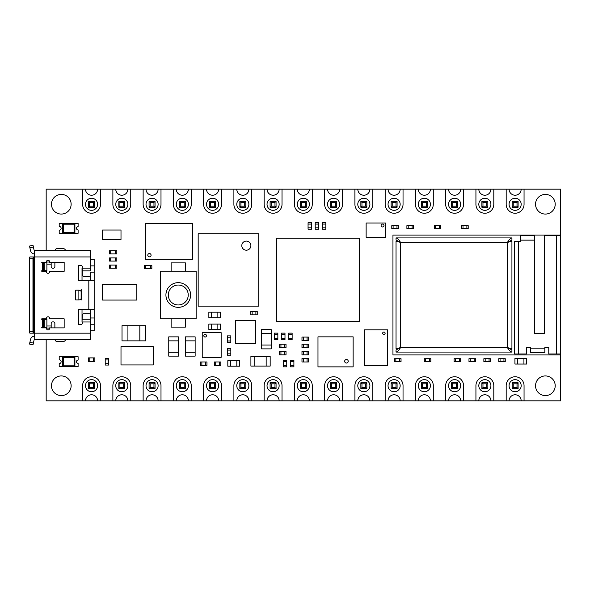 <?xml version="1.0" encoding="UTF-8"?>
<svg xmlns="http://www.w3.org/2000/svg" width="590" height="590" viewBox="0 0 590 590"><rect width="100%" height="100%" fill="white"/><g stroke="black" fill="none" stroke-linecap="round" stroke-linejoin="round"><path stroke-width="0.89" d="M61.301 214.067A9.831 9.831 0 0 1 51.47 204.236A9.831 9.831 0 0 1 61.301 194.405A9.831 9.831 0 0 1 71.132 204.236A9.831 9.831 0 0 1 61.301 214.067M61.301 375.933A9.831 9.831 0 0 0 51.47 385.764A9.831 9.831 0 0 0 61.301 395.595A9.831 9.831 0 0 0 71.132 385.764A9.831 9.831 0 0 0 61.301 375.933M545.374 194.405A9.831 9.831 0 0 0 535.543 204.236A9.831 9.831 0 0 0 545.374 214.067A9.831 9.831 0 0 0 555.205 204.236A9.831 9.831 0 0 0 545.374 194.405M545.374 395.595A9.831 9.831 0 0 1 535.543 385.764A9.831 9.831 0 0 1 545.374 375.933A9.831 9.831 0 0 1 555.205 385.764A9.831 9.831 0 0 1 545.374 395.595M484.862 376.767A8.931 8.931 0 0 1 493.8 385.705A8.931 8.931 0 0 0 484.862 376.767A8.931 8.931 0 0 0 475.931 385.705A8.931 8.931 0 0 1 484.862 376.767M454.61 376.767A8.931 8.931 0 0 1 463.541 385.705A8.931 8.931 0 0 0 454.61 376.767A8.931 8.931 0 0 0 445.679 385.705A8.931 8.931 0 0 1 454.61 376.767M424.358 376.767A8.931 8.931 0 0 1 433.289 385.705A8.931 8.931 0 0 0 424.358 376.767A8.931 8.931 0 0 0 415.419 385.705A8.931 8.931 0 0 1 424.358 376.767M394.098 376.767A8.931 8.931 0 0 1 403.036 385.705A8.931 8.931 0 0 0 394.098 376.767A8.931 8.931 0 0 0 385.167 385.705A8.931 8.931 0 0 1 394.098 376.767M363.846 376.767A8.931 8.931 0 0 1 372.777 385.705A8.931 8.931 0 0 0 363.846 376.767A8.931 8.931 0 0 0 354.915 385.705A8.931 8.931 0 0 1 363.846 376.767M333.593 376.767A8.931 8.931 0 0 1 342.525 385.705A8.931 8.931 0 0 0 333.593 376.767A8.931 8.931 0 0 0 324.662 385.705A8.931 8.931 0 0 1 333.593 376.767M303.341 376.767A8.931 8.931 0 0 1 312.272 385.705A8.931 8.931 0 0 0 303.341 376.767A8.931 8.931 0 0 0 294.403 385.705A8.931 8.931 0 0 1 303.341 376.767M273.082 376.767A8.931 8.931 0 0 1 282.02 385.705A8.931 8.931 0 0 0 273.082 376.767A8.931 8.931 0 0 0 264.15 385.705A8.931 8.931 0 0 1 273.082 376.767M242.829 376.767A8.931 8.931 0 0 1 251.76 385.705A8.931 8.931 0 0 0 242.829 376.767A8.931 8.931 0 0 0 233.898 385.705A8.931 8.931 0 0 1 242.829 376.767M212.577 376.767A8.931 8.931 0 0 1 221.508 385.705A8.931 8.931 0 0 0 212.577 376.767A8.931 8.931 0 0 0 203.639 385.705A8.931 8.931 0 0 1 212.577 376.767M182.317 376.767A8.931 8.931 0 0 1 191.256 385.705A8.931 8.931 0 0 0 182.317 376.767A8.931 8.931 0 0 0 173.386 385.705A8.931 8.931 0 0 1 182.317 376.767M152.065 376.767A8.931 8.931 0 0 1 160.996 385.705A8.931 8.931 0 0 0 152.065 376.767A8.931 8.931 0 0 0 143.134 385.705A8.931 8.931 0 0 1 152.065 376.767M121.813 376.767A8.931 8.931 0 0 1 130.744 385.705A8.931 8.931 0 0 0 121.813 376.767A8.931 8.931 0 0 0 112.882 385.705A8.931 8.931 0 0 1 121.813 376.767M91.561 376.767A8.931 8.931 0 0 1 100.492 385.705A8.931 8.931 0 0 0 91.561 376.767A8.931 8.931 0 0 0 82.622 385.705A8.931 8.931 0 0 1 91.561 376.767M515.122 376.767A8.931 8.931 0 0 1 524.053 385.705A8.931 8.931 0 0 0 515.122 376.767A8.931 8.931 0 0 0 506.183 385.705A8.931 8.931 0 0 1 515.122 376.767M46.175 339.729L46.175 400.831L85.506 400.831A6.047 6.047 0 0 1 91.561 394.776A6.047 6.047 0 0 1 97.608 400.831L115.758 400.831A6.047 6.047 0 0 1 121.813 394.776A6.047 6.047 0 0 1 127.86 400.831L146.018 400.831A6.047 6.047 0 0 1 152.065 394.776A6.047 6.047 0 0 1 158.12 400.831L176.27 400.831A6.047 6.047 0 0 1 182.317 394.776A6.047 6.047 0 0 1 188.372 400.831L206.522 400.831A6.047 6.047 0 0 1 212.577 394.776A6.047 6.047 0 0 1 218.625 400.831L236.782 400.831A6.047 6.047 0 0 1 242.829 394.776A6.047 6.047 0 0 1 248.877 400.831L267.034 400.831A6.047 6.047 0 0 1 273.082 394.776A6.047 6.047 0 0 1 279.136 400.831L297.286 400.831A6.047 6.047 0 0 1 303.341 394.776A6.047 6.047 0 0 1 309.389 400.831L327.538 400.831A6.047 6.047 0 0 1 333.593 394.776A6.047 6.047 0 0 1 339.641 400.831L357.798 400.831A6.047 6.047 0 0 1 363.846 394.776A6.047 6.047 0 0 1 369.901 400.831L388.05 400.831A6.047 6.047 0 0 1 394.098 394.776A6.047 6.047 0 0 1 400.153 400.831L418.303 400.831A6.047 6.047 0 0 1 424.358 394.776A6.047 6.047 0 0 1 430.405 400.831L448.562 400.831A6.047 6.047 0 0 1 454.61 394.776A6.047 6.047 0 0 1 460.657 400.831L478.815 400.831A6.047 6.047 0 0 1 484.862 394.776A6.047 6.047 0 0 1 490.917 400.831L506.183 400.831L506.183 385.705L506.183 400.831L509.067 400.831A6.047 6.047 0 0 1 515.122 394.776A6.047 6.047 0 0 1 521.169 400.831L524.053 400.831L524.053 385.705L524.053 400.831L560.5 400.831L560.5 189.169L524.053 189.169L524.053 204.295L524.053 189.169L521.169 189.169A6.047 6.047 0 0 1 515.122 195.224A6.047 6.047 0 0 1 509.067 189.169L506.183 189.169L506.183 204.295A8.931 8.931 0 0 0 515.122 213.233A8.931 8.931 0 0 0 524.053 204.295A8.931 8.931 0 0 1 515.122 213.233A8.931 8.931 0 0 1 506.183 204.295L506.183 189.169L493.8 189.169L493.8 204.295L493.8 189.169L490.917 189.169A6.047 6.047 0 0 1 484.862 195.224A6.047 6.047 0 0 1 478.815 189.169L475.931 189.169L475.931 204.295A8.931 8.931 0 0 0 484.862 213.233A8.931 8.931 0 0 0 493.8 204.295A8.931 8.931 0 0 1 484.862 213.233A8.931 8.931 0 0 1 475.931 204.295L475.931 189.169L463.541 189.169L463.541 204.295L463.541 189.169L460.657 189.169A6.047 6.047 0 0 1 454.61 195.224A6.047 6.047 0 0 1 448.562 189.169L445.679 189.169L445.679 204.295A8.931 8.931 0 0 0 454.61 213.233A8.931 8.931 0 0 0 463.541 204.295A8.931 8.931 0 0 1 454.61 213.233A8.931 8.931 0 0 1 445.679 204.295L445.679 189.169L433.289 189.169L433.289 204.295L433.289 189.169L430.405 189.169A6.047 6.047 0 0 1 424.358 195.224A6.047 6.047 0 0 1 418.303 189.169L415.419 189.169L415.419 204.295A8.931 8.931 0 0 0 424.358 213.233A8.931 8.931 0 0 0 433.289 204.295A8.931 8.931 0 0 1 424.358 213.233A8.931 8.931 0 0 1 415.419 204.295L415.419 189.169L403.036 189.169L403.036 204.295L403.036 189.169L400.153 189.169A6.047 6.047 0 0 1 394.098 195.224A6.047 6.047 0 0 1 388.05 189.169L385.167 189.169L385.167 204.295A8.931 8.931 0 0 0 394.098 213.233A8.931 8.931 0 0 0 403.036 204.295A8.931 8.931 0 0 1 394.098 213.233A8.931 8.931 0 0 1 385.167 204.295L385.167 189.169L372.777 189.169L372.777 204.295L372.777 189.169L369.901 189.169A6.047 6.047 0 0 1 363.846 195.224A6.047 6.047 0 0 1 357.798 189.169L354.915 189.169L354.915 204.295A8.931 8.931 0 0 0 363.846 213.233A8.931 8.931 0 0 0 372.777 204.295A8.931 8.931 0 0 1 363.846 213.233A8.931 8.931 0 0 1 354.915 204.295L354.915 189.169L342.525 189.169L342.525 204.295L342.525 189.169L339.641 189.169A6.047 6.047 0 0 1 333.593 195.224A6.047 6.047 0 0 1 327.538 189.169L324.662 189.169L324.662 204.295A8.931 8.931 0 0 0 333.593 213.233A8.931 8.931 0 0 0 342.525 204.295A8.931 8.931 0 0 1 333.593 213.233A8.931 8.931 0 0 1 324.662 204.295L324.662 189.169L312.272 189.169L312.272 204.295L312.272 189.169L309.389 189.169A6.047 6.047 0 0 1 303.341 195.224A6.047 6.047 0 0 1 297.286 189.169L294.403 189.169L294.403 204.295A8.931 8.931 0 0 0 303.341 213.233A8.931 8.931 0 0 0 312.272 204.295A8.931 8.931 0 0 1 303.341 213.233A8.931 8.931 0 0 1 294.403 204.295L294.403 189.169L282.02 189.169L282.02 204.295L282.02 189.169L279.136 189.169A6.047 6.047 0 0 1 273.082 195.224A6.047 6.047 0 0 1 267.034 189.169L264.15 189.169L264.15 204.295A8.931 8.931 0 0 0 273.082 213.233A8.931 8.931 0 0 0 282.02 204.295A8.931 8.931 0 0 1 273.082 213.233A8.931 8.931 0 0 1 264.15 204.295L264.15 189.169L251.76 189.169L251.76 204.295L251.76 189.169L248.877 189.169A6.047 6.047 0 0 1 242.829 195.224A6.047 6.047 0 0 1 236.782 189.169L233.898 189.169L233.898 204.295A8.931 8.931 0 0 0 242.829 213.233A8.931 8.931 0 0 0 251.76 204.295A8.931 8.931 0 0 1 242.829 213.233A8.931 8.931 0 0 1 233.898 204.295L233.898 189.169L221.508 189.169L221.508 204.295L221.508 189.169L218.625 189.169A6.047 6.047 0 0 1 212.577 195.224A6.047 6.047 0 0 1 206.522 189.169L203.639 189.169L203.639 204.295A8.931 8.931 0 0 0 212.577 213.233A8.931 8.931 0 0 0 221.508 204.295A8.931 8.931 0 0 1 212.577 213.233A8.931 8.931 0 0 1 203.639 204.295L203.639 189.169L191.256 189.169L191.256 204.295L191.256 189.169L188.372 189.169A6.047 6.047 0 0 1 182.317 195.224A6.047 6.047 0 0 1 176.27 189.169L173.386 189.169L173.386 204.295A8.931 8.931 0 0 0 182.317 213.233A8.931 8.931 0 0 0 191.256 204.295A8.931 8.931 0 0 1 182.317 213.233A8.931 8.931 0 0 1 173.386 204.295L173.386 189.169L160.996 189.169L160.996 204.295L160.996 189.169L158.12 189.169A6.047 6.047 0 0 1 152.065 195.224A6.047 6.047 0 0 1 146.018 189.169L143.134 189.169L143.134 204.295A8.931 8.931 0 0 0 152.065 213.233A8.931 8.931 0 0 0 160.996 204.295A8.931 8.931 0 0 1 152.065 213.233A8.931 8.931 0 0 1 143.134 204.295L143.134 189.169L130.744 189.169L130.744 204.295L130.744 189.169L127.86 189.169A6.047 6.047 0 0 1 121.813 195.224A6.047 6.047 0 0 1 115.758 189.169L112.882 189.169L112.882 204.295A8.931 8.931 0 0 0 121.813 213.233A8.931 8.931 0 0 0 130.744 204.295A8.931 8.931 0 0 1 121.813 213.233A8.931 8.931 0 0 1 112.882 204.295L112.882 189.169L100.492 189.169L100.492 204.295L100.492 189.169L97.608 189.169A6.047 6.047 0 0 1 91.561 195.224A6.047 6.047 0 0 1 85.506 189.169L82.622 189.169L82.622 204.295A8.931 8.931 0 0 0 91.561 213.233A8.931 8.931 0 0 0 100.492 204.295A8.931 8.931 0 0 1 91.561 213.233A8.931 8.931 0 0 1 82.622 204.295L82.622 189.169L46.175 189.169L46.175 250.396M82.622 400.831L82.622 385.705L82.622 400.831M100.492 400.831L100.492 385.705L100.492 400.831M112.882 400.831L112.882 385.705L112.882 400.831M130.744 400.831L130.744 385.705L130.744 400.831M143.134 400.831L143.134 385.705L143.134 400.831M160.996 400.831L160.996 385.705L160.996 400.831M173.386 400.831L173.386 385.705L173.386 400.831M191.256 400.831L191.256 385.705L191.256 400.831M203.639 400.831L203.639 385.705L203.639 400.831M221.508 400.831L221.508 385.705L221.508 400.831M233.898 400.831L233.898 385.705L233.898 400.831M251.76 400.831L251.76 385.705L251.76 400.831M264.15 400.831L264.15 385.705L264.15 400.831M282.02 400.831L282.02 385.705L282.02 400.831M294.403 400.831L294.403 385.705L294.403 400.831M312.272 400.831L312.272 385.705L312.272 400.831M324.662 400.831L324.662 385.705L324.662 400.831M342.525 400.831L342.525 385.705L342.525 400.831M354.915 400.831L354.915 385.705L354.915 400.831M372.777 400.831L372.777 385.705L372.777 400.831M385.167 400.831L385.167 385.705L385.167 400.831M403.036 400.831L403.036 385.705L403.036 400.831M415.419 400.831L415.419 385.705L415.419 400.831M433.289 400.831L433.289 385.705L433.289 400.831M445.679 400.831L445.679 385.705L445.679 400.831M463.541 400.831L463.541 385.705L463.541 400.831M475.931 400.831L475.931 385.705L475.931 400.831M493.8 400.831L493.8 385.705L493.8 400.831M91.561 198.247A6.047 6.047 0 0 0 85.506 204.295A6.047 6.047 0 0 0 91.561 210.35A6.047 6.047 0 0 0 97.608 204.295A6.047 6.047 0 0 0 91.561 198.247M121.813 198.247A6.047 6.047 0 0 0 115.758 204.295A6.047 6.047 0 0 0 121.813 210.35A6.047 6.047 0 0 0 127.86 204.295A6.047 6.047 0 0 0 121.813 198.247M152.065 198.247A6.047 6.047 0 0 0 146.018 204.295A6.047 6.047 0 0 0 152.065 210.35A6.047 6.047 0 0 0 158.12 204.295A6.047 6.047 0 0 0 152.065 198.247M182.317 198.247A6.047 6.047 0 0 0 176.27 204.295A6.047 6.047 0 0 0 182.317 210.35A6.047 6.047 0 0 0 188.372 204.295A6.047 6.047 0 0 0 182.317 198.247M212.577 198.247A6.047 6.047 0 0 0 206.522 204.295A6.047 6.047 0 0 0 212.577 210.35A6.047 6.047 0 0 0 218.625 204.295A6.047 6.047 0 0 0 212.577 198.247M242.829 198.247A6.047 6.047 0 0 0 236.782 204.295A6.047 6.047 0 0 0 242.829 210.35A6.047 6.047 0 0 0 248.877 204.295A6.047 6.047 0 0 0 242.829 198.247M273.082 198.247A6.047 6.047 0 0 0 267.034 204.295A6.047 6.047 0 0 0 273.082 210.35A6.047 6.047 0 0 0 279.136 204.295A6.047 6.047 0 0 0 273.082 198.247M303.341 198.247A6.047 6.047 0 0 0 297.286 204.295A6.047 6.047 0 0 0 303.341 210.35A6.047 6.047 0 0 0 309.389 204.295A6.047 6.047 0 0 0 303.341 198.247M333.593 198.247A6.047 6.047 0 0 0 327.538 204.295A6.047 6.047 0 0 0 333.593 210.35A6.047 6.047 0 0 0 339.641 204.295A6.047 6.047 0 0 0 333.593 198.247M363.846 198.247A6.047 6.047 0 0 0 357.798 204.295A6.047 6.047 0 0 0 363.846 210.35A6.047 6.047 0 0 0 369.901 204.295A6.047 6.047 0 0 0 363.846 198.247M394.098 198.247A6.047 6.047 0 0 0 388.05 204.295A6.047 6.047 0 0 0 394.098 210.35A6.047 6.047 0 0 0 400.153 204.295A6.047 6.047 0 0 0 394.098 198.247M424.358 198.247A6.047 6.047 0 0 0 418.303 204.295A6.047 6.047 0 0 0 424.358 210.35A6.047 6.047 0 0 0 430.405 204.295A6.047 6.047 0 0 0 424.358 198.247M454.61 198.247A6.047 6.047 0 0 0 448.562 204.295A6.047 6.047 0 0 0 454.61 210.35A6.047 6.047 0 0 0 460.657 204.295A6.047 6.047 0 0 0 454.61 198.247M484.862 198.247A6.047 6.047 0 0 0 478.815 204.295A6.047 6.047 0 0 0 484.862 210.35A6.047 6.047 0 0 0 490.917 204.295A6.047 6.047 0 0 0 484.862 198.247M515.122 198.247A6.047 6.047 0 0 0 509.067 204.295A6.047 6.047 0 0 0 515.122 210.35A6.047 6.047 0 0 0 521.169 204.295A6.047 6.047 0 0 0 515.122 198.247M515.122 379.65A6.047 6.047 0 0 0 509.067 385.705A6.047 6.047 0 0 0 515.122 391.753A6.047 6.047 0 0 0 521.169 385.705A6.047 6.047 0 0 0 515.122 379.65M484.862 379.65A6.047 6.047 0 0 0 478.815 385.705A6.047 6.047 0 0 0 484.862 391.753A6.047 6.047 0 0 0 490.917 385.705A6.047 6.047 0 0 0 484.862 379.65M454.61 379.65A6.047 6.047 0 0 0 448.562 385.705A6.047 6.047 0 0 0 454.61 391.753A6.047 6.047 0 0 0 460.657 385.705A6.047 6.047 0 0 0 454.61 379.65M424.358 379.65A6.047 6.047 0 0 0 418.303 385.705A6.047 6.047 0 0 0 424.358 391.753A6.047 6.047 0 0 0 430.405 385.705A6.047 6.047 0 0 0 424.358 379.65M394.098 379.65A6.047 6.047 0 0 0 388.05 385.705A6.047 6.047 0 0 0 394.098 391.753A6.047 6.047 0 0 0 400.153 385.705A6.047 6.047 0 0 0 394.098 379.65M363.846 379.65A6.047 6.047 0 0 0 357.798 385.705A6.047 6.047 0 0 0 363.846 391.753A6.047 6.047 0 0 0 369.901 385.705A6.047 6.047 0 0 0 363.846 379.65M333.593 379.65A6.047 6.047 0 0 0 327.538 385.705A6.047 6.047 0 0 0 333.593 391.753A6.047 6.047 0 0 0 339.641 385.705A6.047 6.047 0 0 0 333.593 379.65M303.341 379.65A6.047 6.047 0 0 0 297.286 385.705A6.047 6.047 0 0 0 303.341 391.753A6.047 6.047 0 0 0 309.389 385.705A6.047 6.047 0 0 0 303.341 379.65M273.082 379.65A6.047 6.047 0 0 0 267.034 385.705A6.047 6.047 0 0 0 273.082 391.753A6.047 6.047 0 0 0 279.136 385.705A6.047 6.047 0 0 0 273.082 379.65M242.829 379.65A6.047 6.047 0 0 0 236.782 385.705A6.047 6.047 0 0 0 242.829 391.753A6.047 6.047 0 0 0 248.877 385.705A6.047 6.047 0 0 0 242.829 379.65M212.577 379.65A6.047 6.047 0 0 0 206.522 385.705A6.047 6.047 0 0 0 212.577 391.753A6.047 6.047 0 0 0 218.625 385.705A6.047 6.047 0 0 0 212.577 379.65M182.317 379.65A6.047 6.047 0 0 0 176.27 385.705A6.047 6.047 0 0 0 182.317 391.753A6.047 6.047 0 0 0 188.372 385.705A6.047 6.047 0 0 0 182.317 379.65M152.065 379.65A6.047 6.047 0 0 0 146.018 385.705A6.047 6.047 0 0 0 152.065 391.753A6.047 6.047 0 0 0 158.12 385.705A6.047 6.047 0 0 0 152.065 379.65M121.813 379.65A6.047 6.047 0 0 0 115.758 385.705A6.047 6.047 0 0 0 121.813 391.753A6.047 6.047 0 0 0 127.86 385.705A6.047 6.047 0 0 0 121.813 379.65M91.561 379.65A6.047 6.047 0 0 0 85.506 385.705A6.047 6.047 0 0 0 91.561 391.753A6.047 6.047 0 0 0 97.608 385.705A6.047 6.047 0 0 0 91.561 379.65M94.533 207.274L88.581 207.274L88.581 201.315L94.533 201.315L94.533 207.274L93.449 206.19L93.449 202.4L89.665 202.4L89.665 206.19L93.449 206.19M93.449 202.4L94.533 201.315M88.581 207.274L89.665 206.19M89.665 202.4L88.581 201.315M124.792 207.274L118.833 207.274L118.833 201.315L124.792 201.315L124.792 207.274L123.708 206.19L123.708 202.4L119.918 202.4L119.918 206.19L123.708 206.19M123.708 202.4L124.792 201.315M118.833 207.274L119.918 206.19M119.918 202.4L118.833 201.315M155.045 207.274L149.086 207.274L149.086 201.315L155.045 201.315L155.045 207.274L153.96 206.19L153.96 202.4L150.17 202.4L150.17 206.19L153.96 206.19M153.96 202.4L155.045 201.315M149.086 207.274L150.17 206.19M150.17 202.4L149.086 201.315M185.297 207.274L179.345 207.274L179.345 201.315L185.297 201.315L185.297 207.274L184.213 206.19L184.213 202.4L180.429 202.4L180.429 206.19L184.213 206.19M184.213 202.4L185.297 201.315M179.345 207.274L180.429 206.19M180.429 202.4L179.345 201.315M215.549 207.274L209.597 207.274L209.597 201.315L215.549 201.315L215.549 207.274L214.465 206.19L214.465 202.4L210.682 202.4L210.682 206.19L214.465 206.19M214.465 202.4L215.549 201.315M209.597 207.274L210.682 206.19M210.682 202.4L209.597 201.315M245.809 207.274L239.85 207.274L239.85 201.315L245.809 201.315L245.809 207.274L244.725 206.19L244.725 202.4L240.934 202.4L240.934 206.19L244.725 206.19M244.725 202.4L245.809 201.315M239.85 207.274L240.934 206.19M240.934 202.4L239.85 201.315M276.061 207.274L270.102 207.274L270.102 201.315L276.061 201.315L276.061 207.274L274.977 206.19L274.977 202.4L271.186 202.4L271.186 206.19L274.977 206.19M274.977 202.4L276.061 201.315M270.102 207.274L271.186 206.19M271.186 202.4L270.102 201.315M306.313 207.274L300.362 207.274L300.362 201.315L306.313 201.315L306.313 207.274L305.229 206.19L305.229 202.4L301.446 202.4L301.446 206.19L305.229 206.19M305.229 202.4L306.313 201.315M300.362 207.274L301.446 206.19M301.446 202.4L300.362 201.315M336.573 207.274L330.614 207.274L330.614 201.315L336.573 201.315L336.573 207.274L335.489 206.19L335.489 202.4L331.698 202.4L331.698 206.19L335.489 206.19M335.489 202.4L336.573 201.315M330.614 207.274L331.698 206.19M331.698 202.4L330.614 201.315M366.825 207.274L360.866 207.274L360.866 201.315L366.825 201.315L366.825 207.274L365.741 206.19L365.741 202.4L361.95 202.4L361.95 206.19L365.741 206.19M365.741 202.4L366.825 201.315M360.866 207.274L361.95 206.19M361.95 202.4L360.866 201.315M397.077 207.274L391.126 207.274L391.126 201.315L397.077 201.315L397.077 207.274L395.993 206.19L395.993 202.4L392.21 202.4L392.21 206.19L395.993 206.19M395.993 202.4L397.077 201.315M391.126 207.274L392.21 206.19M392.21 202.4L391.126 201.315M427.33 207.274L421.378 207.274L421.378 201.315L427.33 201.315L427.33 207.274L426.253 206.19L426.253 202.4L422.462 202.4L422.462 206.19L426.253 206.19M426.253 202.4L427.33 201.315M421.378 207.274L422.462 206.19M422.462 202.4L421.378 201.315M457.589 207.274L451.63 207.274L451.63 201.315L457.589 201.315L457.589 207.274L456.505 206.19L456.505 202.4L452.714 202.4L452.714 206.19L456.505 206.19M456.505 202.4L457.589 201.315M451.63 207.274L452.714 206.19M452.714 202.4L451.63 201.315M487.842 207.274L481.89 207.274L481.89 201.315L487.842 201.315L487.842 207.274L486.757 206.19L486.757 202.4L482.967 202.4L482.967 206.19L486.757 206.19M486.757 202.4L487.842 201.315M481.89 207.274L482.967 206.19M482.967 202.4L481.89 201.315M518.094 207.274L512.142 207.274L512.142 201.315L518.094 201.315L518.094 207.274L517.01 206.19L517.01 202.4L513.226 202.4L513.226 206.19L517.01 206.19M517.01 202.4L518.094 201.315M512.142 207.274L513.226 206.19M513.226 202.4L512.142 201.315M155.045 388.685L149.086 388.685L149.086 382.726L155.045 382.726L155.045 388.685L153.96 387.601L153.96 383.81L150.17 383.81L150.17 387.601L153.96 387.601M153.96 383.81L155.045 382.726M149.086 388.685L150.17 387.601M150.17 383.81L149.086 382.726M185.297 388.685L179.345 388.685L179.345 382.726L185.297 382.726L185.297 388.685L184.213 387.601L184.213 383.81L180.429 383.81L180.429 387.601L184.213 387.601M184.213 383.81L185.297 382.726M179.345 388.685L180.429 387.601M180.429 383.81L179.345 382.726M215.549 388.685L209.597 388.685L209.597 382.726L215.549 382.726L215.549 388.685L214.465 387.601L214.465 383.81L210.682 383.81L210.682 387.601L214.465 387.601M214.465 383.81L215.549 382.726M209.597 388.685L210.682 387.601M210.682 383.81L209.597 382.726M245.809 388.685L239.85 388.685L239.85 382.726L245.809 382.726L245.809 388.685L244.725 387.601L244.725 383.81L240.934 383.81L240.934 387.601L244.725 387.601M244.725 383.81L245.809 382.726M239.85 388.685L240.934 387.601M240.934 383.81L239.85 382.726M276.061 388.685L270.102 388.685L270.102 382.726L276.061 382.726L276.061 388.685L274.977 387.601L274.977 383.81L271.186 383.81L271.186 387.601L274.977 387.601M274.977 383.81L276.061 382.726M270.102 388.685L271.186 387.601M271.186 383.81L270.102 382.726M306.313 388.685L300.362 388.685L300.362 382.726L306.313 382.726L306.313 388.685L305.229 387.601L305.229 383.81L301.446 383.81L301.446 387.601L305.229 387.601M305.229 383.81L306.313 382.726M300.362 388.685L301.446 387.601M301.446 383.81L300.362 382.726M336.573 388.685L330.614 388.685L330.614 382.726L336.573 382.726L336.573 388.685L335.489 387.601L335.489 383.81L331.698 383.81L331.698 387.601L335.489 387.601M335.489 383.81L336.573 382.726M330.614 388.685L331.698 387.601M331.698 383.81L330.614 382.726M366.825 388.685L360.866 388.685L360.866 382.726L366.825 382.726L366.825 388.685L365.741 387.601L365.741 383.81L361.95 383.81L361.95 387.601L365.741 387.601M365.741 383.81L366.825 382.726M360.866 388.685L361.95 387.601M361.95 383.81L360.866 382.726M397.077 388.685L391.126 388.685L391.126 382.726L397.077 382.726L397.077 388.685L395.993 387.601L395.993 383.81L392.21 383.81L392.21 387.601L395.993 387.601M395.993 383.81L397.077 382.726M391.126 388.685L392.21 387.601M392.21 383.81L391.126 382.726M427.33 388.685L421.378 388.685L421.378 382.726L427.33 382.726L427.33 388.685L426.253 387.601L426.253 383.81L422.462 383.81L422.462 387.601L426.253 387.601M426.253 383.81L427.33 382.726M421.378 388.685L422.462 387.601M422.462 383.81L421.378 382.726M457.589 388.685L451.63 388.685L451.63 382.726L457.589 382.726L457.589 388.685L456.505 387.601L456.505 383.81L452.714 383.81L452.714 387.601L456.505 387.601M456.505 383.81L457.589 382.726M451.63 388.685L452.714 387.601M452.714 383.81L451.63 382.726M487.842 388.685L481.89 388.685L481.89 382.726L487.842 382.726L487.842 388.685L486.757 387.601L486.757 383.81L482.967 383.81L482.967 387.601L486.757 387.601M486.757 383.81L487.842 382.726M481.89 388.685L482.967 387.601M482.967 383.81L481.89 382.726M518.094 388.685L512.142 388.685L512.142 382.726L518.094 382.726L518.094 388.685L517.01 387.601L517.01 383.81L513.226 383.81L513.226 387.601L517.01 387.601M517.01 383.81L518.094 382.726M512.142 388.685L513.226 387.601M513.226 383.81L512.142 382.726M124.792 388.685L118.833 388.685L118.833 382.726L124.792 382.726L124.792 388.685L123.708 387.601L123.708 383.81L119.918 383.81L119.918 387.601L123.708 387.601M123.708 383.81L124.792 382.726M118.833 388.685L119.918 387.601M119.918 383.81L118.833 382.726M94.533 388.685L88.581 388.685L88.581 382.726L94.533 382.726L94.533 388.685L93.449 387.601L93.449 383.81L89.665 383.81L89.665 387.601L93.449 387.601M93.449 383.81L94.533 382.726M88.581 388.685L89.665 387.601M89.665 383.81L88.581 382.726M509.067 400.831L521.169 400.831M478.815 400.831L490.917 400.831M448.562 400.831L460.657 400.831M418.303 400.831L430.405 400.831M388.05 400.831L400.153 400.831M357.798 400.831L369.901 400.831M327.538 400.831L339.641 400.831M297.286 400.831L309.389 400.831M267.034 400.831L279.136 400.831M236.782 400.831L248.877 400.831M206.522 400.831L218.625 400.831M176.27 400.831L188.372 400.831M146.018 400.831L158.12 400.831M115.758 400.831L127.86 400.831M85.506 400.831L97.608 400.831M85.506 189.169L97.608 189.169M115.758 189.169L127.86 189.169M146.018 189.169L158.12 189.169M176.27 189.169L188.372 189.169M206.522 189.169L218.625 189.169M236.782 189.169L248.877 189.169M267.034 189.169L279.136 189.169M297.286 189.169L309.389 189.169M327.538 189.169L339.641 189.169M357.798 189.169L369.901 189.169M388.05 189.169L400.153 189.169M418.303 189.169L430.405 189.169M448.562 189.169L460.657 189.169M478.815 189.169L490.917 189.169M509.067 189.169L521.169 189.169M185.415 271.179L185.415 262.897L171.122 262.897L171.122 271.179M171.122 318.821L171.122 327.103L185.415 327.103L185.415 318.821M178.269 282.654A12.346 12.346 0 0 1 190.614 295A12.346 12.346 0 0 1 178.269 307.346A12.346 12.346 0 0 1 165.923 295A12.346 12.346 0 0 1 178.269 282.654A12.346 12.346 0 0 0 165.923 295A12.346 12.346 0 0 0 178.269 307.346M51.175 327.878L51.175 323.644A1.785 1.785 0 0 1 52.967 321.86L53.085 321.86A1.785 1.785 0 0 1 54.87 323.644L54.87 327.878M34.744 339.729L90.602 339.729L90.602 333.173L34.618 333.173L34.744 339.729M54.944 339.729A2.382 2.382 0 0 0 57.252 341.514L63.211 341.514A2.382 2.382 0 0 0 65.512 339.729M42.362 270.699L41.772 270.699L41.772 271.297L46.536 271.297L46.536 271.894A1.431 1.431 0 0 0 47.96 273.325L48.085 273.325A1.431 1.431 0 0 0 49.508 271.894L49.508 271.297L64.163 271.297L64.163 262.248L49.508 262.248L49.508 261.65A1.431 1.431 0 0 0 48.085 260.219L47.96 260.219A1.431 1.431 0 0 0 46.536 261.65L46.536 262.248L41.772 262.248L41.772 262.838L42.362 262.838L42.362 270.699L42.952 270.699L42.952 262.838L42.362 262.838M88.817 309.47L88.817 280.648L94.179 280.648L94.179 309.47L78.691 309.47L78.691 324.537L81.073 324.537A1.195 1.195 0 0 0 82.268 323.35L82.268 321.978L90.602 321.978L90.602 333.173M88.817 280.648L78.691 280.648L78.691 265.581L81.073 265.581A1.195 1.195 0 0 1 82.268 266.769L82.268 274.955A1.785 1.46 180 0 0 84.053 276.415L88.817 276.415A1.785 1.46 180 0 0 90.602 274.955L90.602 280.648L90.602 272.13L94.179 272.13L94.179 280.648M82.025 280.648L82.025 268.14L90.602 268.14L90.602 256.945L34.618 256.945L34.618 250.396L90.602 250.396L90.602 256.945M47.96 316.8L48.085 316.8A1.431 1.431 0 0 1 49.508 318.224L49.508 318.821L64.163 318.821L64.163 327.878L49.508 327.878L49.508 328.468A1.431 1.431 0 0 1 48.085 329.899L47.96 329.899A1.431 1.431 0 0 1 46.536 328.468L46.536 327.878L41.772 327.878L41.772 327.28L42.952 327.28L42.952 319.419L41.772 319.419L41.772 318.821L46.536 318.821L46.536 318.224A1.431 1.431 0 0 1 47.96 316.8M81.671 289.579L81.671 293.156A2.98 2.98 0 0 0 78.691 290.177L75.712 290.177L75.712 299.941L78.691 299.941A2.98 2.98 0 0 0 81.671 296.962L81.671 299.941M81.671 293.156L81.671 296.962M78.101 290.177L78.101 299.941M90.602 268.14L90.602 270.876L82.268 270.876M82.025 309.47L82.025 321.978L82.268 315.163A1.785 1.46 0 0 1 84.053 313.703L88.817 313.703A1.785 1.46 0 0 1 90.602 315.163L90.602 321.978M65.512 250.396A2.382 2.382 0 0 0 63.211 248.604L57.252 248.604A2.382 2.382 0 0 0 54.944 250.396M51.175 262.248L51.175 266.474A1.785 1.785 0 0 0 52.967 268.258L53.085 268.258A1.785 1.785 0 0 0 54.87 266.474L54.87 262.248M42.952 262.838L46.89 262.838L46.89 270.699L42.952 270.699M43.35 270.699L43.35 262.838M44.206 270.699L44.206 262.838M42.952 319.419L44.206 319.419L44.206 327.28L42.952 327.28M44.206 327.28L46.89 327.28L46.89 319.419L44.206 319.419M43.35 327.28L43.35 319.419M34.618 339.729A0.597 0.597 0 0 0 34.043 340.194L32.988 344.848L29.5 344.058L30.555 339.398A4.167 4.167 0 0 1 34.618 336.153M34.618 253.966A4.167 4.167 0 0 1 30.555 250.72L29.5 246.06L32.988 245.27L34.043 249.931A0.597 0.597 0 0 0 34.618 250.396M34.618 256.945L33.468 256.945L33.468 333.173L34.618 333.173L34.618 256.945M33.468 333.173L29.928 333.173A1.785 0.428 -90 0 1 29.5 331.388L29.5 258.73A1.785 0.428 -90 0 1 29.928 256.945L33.468 256.945M29.5 331.388L32.966 331.388L32.966 258.73L29.5 258.73M32.966 331.388A1.785 0.428 90 0 0 33.394 333.173M33.394 256.945A1.785 0.428 90 0 0 32.966 258.73M94.179 309.47L94.179 330.791L90.602 330.791M90.602 259.327L94.179 259.327L94.179 272.13M82.268 319.249L90.602 319.249L90.602 309.47L90.602 317.988L94.179 317.988M81.118 298.695L81.118 291.423M196.138 318.821L196.138 271.179L160.406 271.179L160.406 318.821L196.138 318.821M276.378 238.176L276.378 321.609L359.583 321.609L359.583 238.176L276.378 238.176M149.432 253.553A1.645 1.645 0 0 0 147.788 255.197A1.645 1.645 0 0 0 149.432 256.842A1.645 1.645 0 0 0 151.077 255.197A1.645 1.645 0 0 0 149.432 253.553A1.645 1.645 0 0 0 147.788 255.197A1.645 1.645 0 0 0 149.432 256.842A1.645 1.645 0 0 0 151.077 255.197A1.645 1.645 0 0 0 149.432 253.553M145.42 223.698L145.42 259.312L192.65 259.312L192.65 223.698L145.42 223.698M246.34 241.096A4.55 4.55 0 0 0 241.789 245.647A4.55 4.55 0 0 0 246.34 250.19A4.55 4.55 0 0 0 250.883 245.647A4.55 4.55 0 0 0 246.34 241.096A4.55 4.55 0 0 0 241.789 245.647A4.55 4.55 0 0 0 246.34 250.19A4.55 4.55 0 0 0 250.883 245.647A4.55 4.55 0 0 0 246.34 241.096M198.174 233.795L198.174 306.158L258.73 306.158L258.73 233.795L198.174 233.795M346.448 359.509A1.777 1.777 0 0 0 344.671 361.279A1.777 1.777 0 0 0 346.448 363.057A1.777 1.777 0 0 0 348.225 361.279A1.777 1.777 0 0 0 346.448 359.509A1.777 1.777 0 0 0 344.671 361.279A1.777 1.777 0 0 0 346.448 363.057A1.777 1.777 0 0 0 348.225 361.279A1.777 1.777 0 0 0 346.448 359.509M317.981 336.846L317.981 366.877L353.13 366.877L353.13 336.846L317.981 336.846M383.898 332.03A1.224 1.224 0 0 0 382.674 333.254A1.224 1.224 0 0 0 383.898 334.478A1.224 1.224 0 0 0 385.123 333.254A1.224 1.224 0 0 0 383.898 332.03A1.224 1.224 0 0 0 382.674 333.254A1.224 1.224 0 0 0 383.898 334.478A1.224 1.224 0 0 0 385.123 333.254A1.224 1.224 0 0 0 383.898 332.03M364.259 329.832L364.259 365.66L387.586 365.66L387.586 329.832L364.259 329.832M205.121 337.03A1.335 1.335 0 0 0 206.456 335.695A1.335 1.335 0 0 0 205.121 334.36A1.335 1.335 0 0 0 203.786 335.695A1.335 1.335 0 0 0 205.121 337.03A1.335 1.335 0 0 0 206.456 335.695A1.335 1.335 0 0 0 205.121 334.36A1.335 1.335 0 0 0 203.786 335.695A1.335 1.335 0 0 0 205.121 337.03M202.23 332.657L202.23 357.363L221.147 357.363L221.147 332.657L202.23 332.657M235.69 320.274L235.69 343.771L255.433 343.771L255.433 320.274L235.69 320.274M102.557 230.012L102.557 239.481L121.002 239.481L121.002 230.012L102.557 230.012M102.557 284.432L102.557 300.067L136.814 300.067L136.814 284.432L102.557 284.432M121.002 346.64L121.002 364.937L153.282 364.937L153.282 346.64L121.002 346.64M122.019 325.695L122.019 340.865L127.927 340.865L127.927 325.695L122.019 325.695M139.823 325.695L139.823 340.865L145.73 340.865L145.73 325.695L139.823 325.695L139.823 340.865L127.927 340.865L127.927 325.695L139.823 325.695M168.755 336.861L168.755 340.865L178.468 340.865L178.468 336.861L168.755 336.861M168.755 352.26L168.755 356.124L178.468 356.124L178.468 352.26L168.755 352.26L168.755 340.865L178.468 340.865L178.468 352.26L168.755 352.26M208.86 312.184L208.86 317.737L211.471 317.737L211.471 312.184L208.86 312.184M217.857 312.184L217.857 317.737L220.608 317.737L220.608 312.184L211.471 312.184L211.471 317.737L217.857 317.737L217.857 312.184M109.489 265.072L109.489 268.221L110.691 268.221L110.691 265.072L109.489 265.072M115.625 265.072L115.625 268.221L116.827 268.221L116.827 265.072L110.691 265.072L110.691 268.221L115.625 268.221L115.625 265.072M308.061 222.74L308.061 224.082L311.527 224.082L311.527 222.74L308.061 222.74M308.061 227.821L308.061 229.163L311.527 229.163L311.527 227.821L308.061 227.821L308.061 224.082L311.527 224.082L311.527 227.821L308.061 227.821M394.533 358.713L394.533 361.648L395.846 361.648L395.846 358.713L394.533 358.713M399.725 358.713L399.725 361.648L401.038 361.648L401.038 358.713L395.846 358.713L395.846 361.648L399.725 361.648L399.725 358.713M115.625 257.926L115.625 261.075L116.827 261.075L116.827 257.926L109.489 257.926L109.489 261.075L110.691 261.075L110.691 257.926L110.691 261.075L115.625 261.075L115.625 257.926M115.625 250.78L115.625 253.929L116.827 253.929L116.827 250.78L109.489 250.78L109.489 253.929L110.691 253.929L110.691 250.78L110.691 253.929L115.625 253.929L115.625 250.78M185.437 352.26L185.437 356.124L195.143 356.124L195.143 352.26L185.437 352.26L185.437 340.865L195.143 340.865L195.143 336.861L185.437 336.861L185.437 340.865L195.143 340.865L195.143 352.26L185.437 352.26M366.132 223.013L366.132 237.239L385.476 237.239L385.476 223.013L366.132 223.013M382.571 226.958A1.438 1.438 0 0 0 384.009 225.52A1.438 1.438 0 0 0 382.571 224.075A1.438 1.438 0 0 0 381.125 225.52A1.438 1.438 0 0 0 382.571 226.958M315.207 222.74L315.207 224.082L318.674 224.082L318.674 222.74L315.207 222.74M322.354 222.74L322.354 224.082L325.82 224.082L325.82 222.74L322.354 222.74M315.207 224.082L315.207 229.163L318.674 229.163L318.674 224.082L315.207 224.082M318.674 227.821L315.207 227.821L318.674 227.821M322.354 224.082L322.354 229.163L325.82 229.163L325.82 224.082L322.354 224.082M325.82 227.821L322.354 227.821L325.82 227.821M217.857 324.094L217.857 329.648L220.608 329.648L220.608 324.094L211.471 324.094L211.471 329.648L217.857 329.648L217.857 324.094M208.86 324.094L208.86 329.648L211.471 329.648L211.471 324.094L208.86 324.094M429.505 358.713L429.505 361.648L430.818 361.648L430.818 358.713L424.306 358.713L424.306 361.648L425.619 361.648L425.619 358.713L425.619 361.648L429.505 361.648L429.505 358.713M459.286 358.713L459.286 361.648L460.598 361.648L460.598 358.713L454.086 358.713L454.086 361.648L455.399 361.648L455.399 358.713L455.399 361.648L459.286 361.648L459.286 358.713M474.168 358.713L474.168 361.648L475.488 361.648L475.488 358.713L468.976 358.713L468.976 361.648L470.289 361.648L470.289 358.713L470.289 361.648L474.168 361.648L474.168 358.713M489.058 358.713L489.058 361.648L490.371 361.648L490.371 358.713L483.866 358.713L483.866 361.648L485.179 361.648L485.179 358.713L485.179 361.648L489.058 361.648L489.058 358.713M503.949 358.713L503.949 361.648L505.261 361.648L505.261 358.713L498.749 358.713L498.749 361.648L500.069 361.648L500.069 358.713L500.069 361.648L503.949 361.648L503.949 358.713M261.518 329.626L261.518 333.623L271.223 333.623L271.223 329.626L261.518 329.626M261.518 345.025L261.518 333.623L271.223 333.623L271.223 345.025L261.518 345.025L261.518 348.882L271.223 348.882L271.223 345.025L261.518 345.025M230.432 366.198L239.57 366.198L239.57 360.645L230.432 360.645L230.432 366.198L230.432 360.645L227.821 360.645L227.821 366.198L230.432 366.198M236.819 360.645L236.819 366.198L236.819 360.645M145.708 268.73L151.851 268.73L151.851 265.581L145.708 265.581L145.708 268.73L145.708 265.581L144.513 265.581L144.513 268.73L145.708 268.73M150.649 265.581L150.649 268.73L150.649 265.581M396.981 225.675L391.79 225.675L391.79 228.61L396.981 228.61L396.981 225.675L396.981 228.61L398.294 228.61L398.294 225.675L396.981 225.675M393.102 228.61L393.102 225.675L393.102 228.61M412.1 225.675L406.901 225.675L406.901 228.61L412.1 228.61L412.1 225.675L412.1 228.61L413.413 228.61L413.413 225.675L412.1 225.675M408.214 228.61L408.214 225.675L408.214 228.61M439.491 225.675L439.491 228.61L440.811 228.61L440.811 225.675L434.299 225.675L434.299 228.61L439.491 228.61L439.491 225.675M466.889 225.675L466.889 228.61L468.202 228.61L468.202 225.675L461.69 225.675L461.69 228.61L466.889 228.61L466.889 225.675M435.612 228.61L435.612 225.675L435.612 228.61M463.01 228.61L463.01 225.675L463.01 228.61M288.68 338.218L288.68 339.56L292.139 339.56L292.139 338.218L288.68 338.218L288.68 334.471L292.139 334.471L288.68 334.471L288.68 333.129L292.139 333.129L292.139 338.218L288.68 338.218M281.533 338.218L281.533 339.56L284.992 339.56L284.992 338.218L281.533 338.218L281.533 334.471L284.992 334.471L281.533 334.471L281.533 333.129L284.992 333.129L284.992 338.218L281.533 338.218M274.38 333.129L274.38 334.471L277.846 334.471L277.846 333.129L274.38 333.129M274.38 334.471L274.38 339.56L277.846 339.56L277.846 334.471L274.38 334.471M277.846 338.218L274.38 338.218L277.846 338.218M303.312 340.541L308.4 340.541L308.4 337.074L303.312 337.074L303.312 340.541L303.312 337.074L301.977 337.074L301.977 340.541L303.312 340.541M307.058 337.074L307.058 340.541L307.058 337.074M307.058 347.687L308.4 347.687L308.4 344.221L307.058 344.221L307.058 347.687L303.312 347.687L303.312 344.221L303.312 347.687L301.977 347.687L301.977 344.221L307.058 344.221L307.058 347.687M307.058 354.833L308.4 354.833L308.4 351.367L307.058 351.367L307.058 354.833L303.312 354.833L303.312 351.367L303.312 354.833L301.977 354.833L301.977 351.367L307.058 351.367L307.058 354.833M307.058 361.98L308.4 361.98L308.4 358.514L307.058 358.514L307.058 361.98L303.312 361.98L303.312 358.514L303.312 361.98L301.977 361.98L301.977 358.514L307.058 358.514L307.058 361.98M280.943 347.687L286.025 347.687L286.025 344.221L280.943 344.221L280.943 347.687L280.943 344.221L279.601 344.221L279.601 347.687L280.943 347.687M284.69 344.221L284.69 347.687L284.69 344.221M280.943 354.833L286.025 354.833L286.025 351.367L280.943 351.367L280.943 354.833L280.943 351.367L279.601 351.367L279.601 354.833L280.943 354.833M284.69 351.367L284.69 354.833L284.69 351.367M283.296 361.736L283.296 366.825L286.755 366.825L286.755 361.736L283.296 361.736L286.755 361.736L286.755 360.401L283.296 360.401L283.296 361.736M286.755 365.483L283.296 365.483L286.755 365.483M290.442 360.401L290.442 361.736L293.901 361.736L293.901 360.401L290.442 360.401M290.442 361.736L290.442 366.825L293.901 366.825L293.901 361.736L290.442 361.736M293.901 365.483L290.442 365.483L293.901 365.483M254.769 356.382L266.164 356.382L266.164 366.095L266.164 356.382L270.168 356.382L270.168 366.095L254.769 366.095L254.769 356.382L250.905 356.382L250.905 366.095L254.769 366.095L254.769 356.382M252.151 314.846L257.24 314.846L257.24 311.38L252.151 311.38L252.151 314.846L252.151 311.38L250.816 311.38L250.816 314.846L252.151 314.846M255.898 311.38L255.898 314.846L255.898 311.38M227.364 337.215L227.364 342.296L230.83 342.296L230.83 337.215L227.364 337.215L230.83 337.215L230.83 335.872L227.364 335.872L227.364 337.215M230.83 340.954L227.364 340.954L230.83 340.954M227.364 348.764L227.364 350.106L230.83 350.106L230.83 348.764L227.364 348.764M227.364 350.106L227.364 355.187L230.83 355.187L230.83 350.106L227.364 350.106M230.83 353.845L227.364 353.845L230.83 353.845M201.869 365.424L206.95 365.424L206.95 361.958L201.869 361.958L201.869 365.424L201.869 361.958L200.526 361.958L200.526 365.424L201.869 365.424M205.608 361.958L205.608 365.424L205.608 361.958M215.704 365.424L220.785 365.424L220.785 361.958L215.704 361.958L215.704 365.424L215.704 361.958L214.362 361.958L214.362 365.424L215.704 365.424M219.443 361.958L219.443 365.424L219.443 361.958M88.441 361.36L89.783 361.36L89.783 357.894L88.441 357.894L88.441 361.36M89.783 361.36L94.865 361.36L94.865 357.894L89.783 357.894L89.783 361.36M93.522 357.894L93.522 361.36L93.522 357.894M105.219 363.698L105.219 365.04L108.685 365.04L108.685 363.698L105.219 363.698L105.219 359.952L108.685 359.952L105.219 359.952L105.219 358.617L108.685 358.617L108.685 363.698L105.219 363.698M514.93 358.491L514.93 364.045L517.533 364.045L517.533 358.491L514.93 358.491M517.533 364.045L526.671 364.045L526.671 358.491L517.533 358.491L517.533 364.045M523.927 358.491L523.927 364.045L523.927 358.491M59.199 223.344L59.199 226.376A1.932 1.932 0 0 1 61.131 228.308A1.932 1.932 0 0 1 59.199 230.248L59.199 233.271L78.109 233.271L78.109 229.93A1.623 1.623 0 0 1 76.486 228.308A1.623 1.623 0 0 1 78.109 226.685L78.109 223.344L59.199 223.344M62.643 223.344L62.643 233.271L74.908 233.271L74.908 223.344L62.643 223.344L63.484 224.185L63.484 232.431L62.643 233.271M63.484 232.431L74.067 232.431L74.908 233.271M74.067 232.431L74.067 224.185L74.908 223.344M74.067 224.185L63.484 224.185M59.199 366.656L59.199 363.624A1.932 1.932 0 0 0 61.131 361.692A1.932 1.932 0 0 0 59.199 359.753L59.199 356.729L78.109 356.729L78.109 360.07A1.623 1.623 0 0 0 76.486 361.692A1.623 1.623 0 0 0 78.109 363.315L78.109 366.656L59.199 366.656M62.643 366.656L62.643 356.729L74.908 356.729L74.908 366.656L62.643 366.656L63.484 365.815L63.484 357.57L62.643 356.729M63.484 357.57L74.067 357.57L74.908 356.729M74.067 357.57L74.067 365.815L74.908 366.656M74.067 365.815L63.484 365.815M560.5 235.071L392.947 235.071L392.947 354.929L560.5 354.929M560.5 244.046L560.5 240.469M556.628 353.971L560.5 353.971L560.5 235.683L544.312 235.683L544.312 333.453L534.555 333.453L534.555 240.145L520.55 240.145L520.55 241.406L518.558 241.406L518.558 353.971L526.413 353.971L526.413 347.488L530.344 347.488L530.344 348.122L544.843 348.122L544.843 347.488L548.774 347.488L548.774 353.971L556.628 353.971L556.628 235.683M560.5 255.47L560.5 251.893M534.555 240.145L534.555 235.683L520.55 235.683L520.55 240.145M544.843 348.122L544.843 352.591L530.344 352.591L530.344 348.122M518.558 353.971L514.687 353.971L514.687 241.406L518.558 241.406M396.03 237.925L396.03 240.012L400.492 242.394C399.002 239.68 397.52 238.19 396.03 237.925L511.928 237.925L511.928 240.012L507.459 242.394L509.841 241.199L511.928 241.199L507.459 242.394L400.492 242.394L400.492 347.606L398.11 348.801L396.03 348.801L400.492 347.606L507.459 347.606L511.928 349.988L511.928 352.075L396.03 352.075L396.03 349.988L400.492 347.606C399.002 350.32 397.513 351.81 396.03 352.075M511.928 237.925C510.439 238.19 508.949 239.68 507.459 242.394L507.459 347.606C508.949 350.32 510.439 351.81 511.928 352.075M509.841 348.801L507.459 347.606L511.928 348.801L509.841 348.801M511.928 348.801L511.928 241.199M398.11 241.199L400.492 242.394L396.03 241.199L398.11 241.199M396.03 241.199L396.03 348.801M178.269 304.964A9.964 9.964 0 0 0 188.232 295A9.964 9.964 0 0 0 178.269 285.036A9.964 9.964 0 0 0 168.305 295A9.964 9.964 0 0 0 178.269 304.964M51.175 325.99L46.89 325.99M46.536 328.092L49.508 328.092M42.362 327.28L42.362 319.419M46.89 264.136L51.175 264.136M49.508 262.026L46.536 262.026M29.898 342.318L33.379 343.107M33.379 247.011L29.898 247.8M90.602 265.876L94.179 265.876M90.602 324.242L94.179 324.242M78.691 265.581L78.691 280.648M78.691 309.47L78.691 324.537"/></g></svg>
